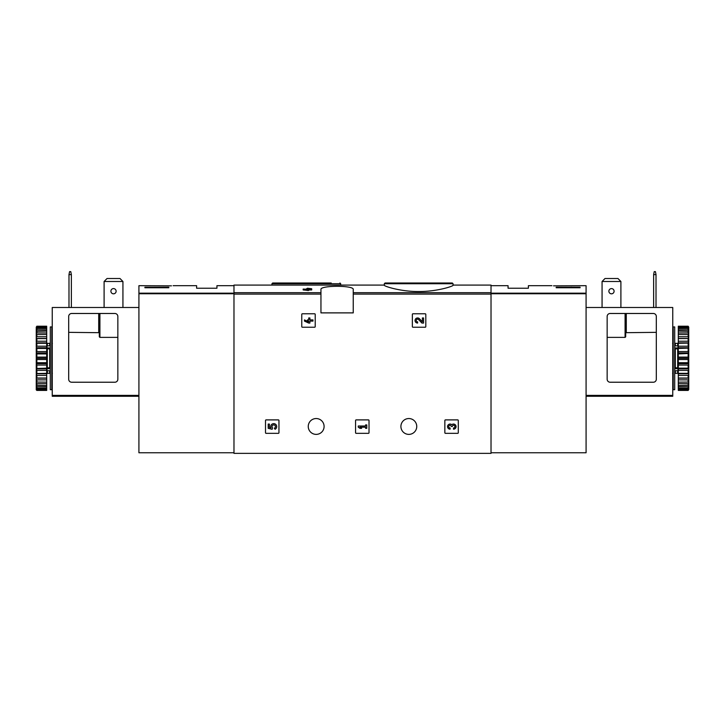 <?xml version="1.0" encoding="UTF-8"?>
<svg xmlns="http://www.w3.org/2000/svg" width="725" height="725" viewBox="0 0 725 725"><rect width="100%" height="100%" fill="white"/><g stroke="black" fill="none" stroke-linecap="round" stroke-linejoin="round"><path stroke-width="1.09" d="M384.322 285.288C383.933 286.13 400.173 291.64 418.669 291.532C437.202 291.64 453.451 286.13 453.071 285.288L453.071 283.738L384.322 283.738L384.322 285.288M307.427 289.058L306.149 289.058L307.427 288.242L311.687 288.74L311.687 289.955L308.623 289.955M311.687 289.058L308.623 289.058L308.623 290.498L303.168 289.955L303.168 289.058L307.427 289.601L307.427 290.498M320.948 292.683L320.948 312.883L353.238 312.883L353.238 289.52C354.443 285.233 319.77 285.242 320.948 289.52L320.948 292.683L233.976 292.683L233.976 285.088L384.322 285.088M453.071 285.088L491.024 285.088L491.024 453.37L233.976 453.37L233.976 292.683M301.763 314.378L301.763 326.631A0.598 0.598 0 0 0 302.361 327.229L314.614 327.229A0.598 0.598 0 0 0 315.212 326.631L315.212 314.378A0.598 0.598 0 0 0 314.614 313.78L302.361 313.78A0.598 0.598 0 0 0 301.763 314.378M412.353 314.378L412.353 326.631A0.598 0.598 0 0 0 412.951 327.229L425.212 327.229A0.598 0.598 0 0 0 425.811 326.631L425.811 314.378A0.598 0.598 0 0 0 425.212 313.78L412.951 313.78A0.598 0.598 0 0 0 412.353 314.378M355.567 420.491L355.567 432.743A0.598 0.598 0 0 0 356.165 433.342L368.418 433.342A0.598 0.598 0 0 0 369.016 432.743L369.016 420.491A0.598 0.598 0 0 0 368.418 419.893L356.165 419.893A0.598 0.598 0 0 0 355.567 420.491M444.851 420.491L444.851 432.743A0.598 0.598 0 0 0 445.449 433.342L457.702 433.342A0.598 0.598 0 0 0 458.3 432.743L458.3 420.491A0.598 0.598 0 0 0 457.702 419.893L445.449 419.893A0.598 0.598 0 0 0 444.851 420.491M265.504 420.491L265.504 432.743A0.598 0.598 0 0 0 266.102 433.342L278.364 433.342A0.598 0.598 0 0 0 278.953 432.743L278.953 420.491A0.598 0.598 0 0 0 278.364 419.893L266.102 419.893A0.598 0.598 0 0 0 265.504 420.491M308.252 426.463A7.921 7.921 0 0 1 320.133 419.603A7.921 7.921 0 0 1 320.133 433.323A7.921 7.921 0 0 1 308.252 426.463M400.907 426.463A7.921 7.921 0 0 1 412.788 419.603A7.921 7.921 0 0 1 412.788 433.323A7.921 7.921 0 0 1 400.907 426.463M307.427 289.266L303.168 289.058M308.623 289.601L307.427 289.601M393.793 282.995L452.318 282.995L385.066 282.995L384.322 283.738M331.207 282.995L272.682 282.995L331.207 282.995M268.196 424.062L268.196 428.321L272.129 429.291L272.546 427.832A1.704 1.704 0 0 1 272.7 425.258A1.704 1.704 0 0 1 275.228 425.792A1.704 1.704 0 0 1 274.331 428.212L275.074 429.272A2.982 2.982 0 0 0 276.424 425.33A2.982 2.982 0 0 0 272.509 423.898A2.982 2.982 0 0 0 270.987 427.777L269.392 427.388L269.392 424.062L268.196 424.062M451.793 424.705A2.556 2.556 0 0 1 455.889 425.702A2.556 2.556 0 0 1 453.497 429.173L453.497 427.977A1.359 1.359 0 0 0 454.185 425.43A1.196 1.196 0 0 0 452.391 426.463L451.204 426.463A1.196 1.196 0 0 0 449.409 425.43A1.359 1.359 0 0 0 450.089 427.977L450.089 429.173A2.556 2.556 0 0 1 447.706 425.702A2.556 2.556 0 0 1 451.793 424.705M358.259 426.019L358.259 427.206L359.962 428.321L361.666 428.321L359.962 427.206L365.581 427.206L365.581 428.321L366.778 428.321L366.778 424.913L365.581 424.913L365.581 426.019L358.259 426.019M422.376 321.809L419.449 318.746A2.556 2.556 0 0 0 415.253 319.498A2.556 2.556 0 0 0 417.6 323.06L417.6 321.864A1.359 1.359 0 0 1 416.349 319.97A1.359 1.359 0 0 1 418.588 319.562L421.923 323.06L423.563 323.06L423.563 317.949L422.376 317.949L422.376 321.809M304.455 319.906L304.455 321.103L308.714 323.06L309.901 323.06L309.901 321.103L312.973 321.103L312.973 319.906L309.901 319.906L309.901 317.949L308.714 317.949L308.714 319.906L307.436 319.906L307.436 321.103L308.714 321.103L308.714 321.864L304.455 319.906M171.49 285.831C173.674 285.65 173.674 285.65 171.49 285.831C173.674 285.65 173.674 285.65 171.49 285.831L138.919 285.686L138.919 452.772L233.976 452.772M168.816 287.752L144.9 287.752L144.9 287.218L168.816 287.218L168.816 287.752L168.816 287.218M173.13 285.686L196.611 285.686L196.611 288.224L216.938 288.224L216.938 285.686L233.976 285.686M144.9 287.752L144.9 287.218M119.997 278.509L122.933 281.499L104.101 281.499L107.037 278.509L119.997 278.509M122.933 281.499L122.933 307.5M104.101 281.499L104.101 307.5M114.858 313.481A2.991 2.991 0 0 1 117.849 316.472L117.849 379.238A2.991 2.991 0 0 1 114.858 382.229L71.666 382.229A2.991 2.991 0 0 1 68.685 379.238L68.685 316.472A2.991 2.991 0 0 1 71.666 313.481L114.858 313.481M138.919 307.5L52.245 307.5L52.245 396.276L138.919 396.276M117.849 337.388L99.914 337.388L99.316 336.808L99.316 313.481M98.718 313.481L98.718 332.349L99.316 332.684L68.685 332.349M110.898 291.214A2.619 2.619 0 0 1 113.517 288.595A2.619 2.619 0 0 1 116.127 291.214A2.619 2.619 0 0 1 113.517 293.824A2.619 2.619 0 0 1 110.898 291.214M68.984 307.5L68.984 274.621L69.573 271.63L70.769 271.63L71.367 274.621L71.367 307.5M71.367 274.621L68.984 274.621M51.792 358.313L51.792 389.697L50.297 389.697L50.297 326.93L51.792 326.93L51.792 358.313M50.297 348.435L49.699 348.861L49.699 367.774L50.297 368.2M50.297 370.783L47.007 370.783L47.007 367.829L49.699 367.774M50.297 347.955L47.007 347.955L47.007 348.798L49.699 348.861M36.848 359.518L36.848 362.708L46.708 362.708L46.708 357.117L36.848 357.117L36.25 357.697L36.848 359.518L46.708 359.518M36.848 362.708L36.25 363.18L36.848 365.074L46.708 365.074L46.708 368.164L36.25 368.517L36.848 370.43L46.708 370.43L46.708 373.33L36.25 373.538L36.848 375.414L46.708 375.414L46.708 378.033L36.848 378.033L36.25 378.106L36.25 379.057L36.848 379.873L46.708 379.873L46.708 382.138L36.25 382.066L36.25 382.863L36.848 383.688L46.708 383.688L46.708 385.519L36.25 385.31L36.25 385.927L36.848 386.724L46.708 386.724L46.708 388.074L36.25 388.156L36.848 388.899L46.708 388.899L46.708 389.724L36.25 389.252L36.25 389.842L36.848 390.422L46.708 390.422L46.708 389.724M36.848 365.074L36.848 368.164M36.848 370.43L36.848 373.33M36.848 375.414L36.848 378.033M36.848 379.873L36.848 382.138M36.848 383.688L36.848 385.519M36.848 386.724L36.848 388.074M36.848 388.899L36.848 389.724M36.25 327.156L36.848 326.205L46.708 326.205L36.848 326.486L36.25 327.156L46.708 326.903L46.708 327.727L36.848 327.727L36.25 328.479L46.708 328.552L46.708 329.902L36.848 329.902L36.25 330.7L36.25 331.325L46.708 331.108L46.708 332.947L36.848 332.947L36.25 333.763L36.25 334.56L46.708 334.488L46.708 336.753L36.848 336.753L36.25 337.569L36.25 338.53L36.848 338.593L46.708 338.593L46.708 341.221L36.848 341.221L36.25 342.01L36.848 343.306L46.708 343.306L46.708 346.206L36.848 346.206L36.25 346.949L36.848 348.462L46.708 348.462L46.708 351.553L36.848 351.553L36.25 352.232L36.848 353.927L46.708 353.927L46.708 357.117M36.848 326.903L36.848 327.727M36.848 328.552L36.848 329.902M36.848 331.108L36.848 332.947M36.848 334.488L36.848 336.753M36.848 338.593L36.848 341.221M36.848 343.306L36.848 346.206M36.848 348.462L36.848 351.553M36.848 353.927L36.848 357.117M36.25 358.938L36.25 363.18M36.25 364.403L36.25 368.517M36.25 369.687L36.25 373.538M36.25 374.617L36.25 378.106M36.25 379.057L36.25 382.066M36.25 382.863L36.25 385.31M36.25 385.927L36.25 387.73M36.25 388.156L36.25 389.252M36.25 327.374L36.25 328.479M36.25 328.905L36.25 330.7M36.25 331.325L36.25 333.763M36.25 334.56L36.25 337.569M36.25 338.53L36.25 342.01M36.25 343.088L36.25 346.949M36.25 348.118L36.25 352.232M36.25 353.456L36.25 357.697M46.708 328.552L46.708 327.727M46.708 331.108L46.708 329.902M46.708 334.488L46.708 332.947M46.708 338.593L46.708 336.753M46.708 343.306L46.708 341.221M46.708 348.462L46.708 346.206M46.708 353.927L46.708 351.553M46.708 365.074L46.708 362.708M46.708 370.43L46.708 368.164M46.708 375.414L46.708 373.33M46.708 379.873L46.708 378.033M46.708 383.688L46.708 382.138M46.708 386.724L46.708 385.519M46.708 388.899L46.708 388.074M36.25 389.47L36.848 390.15L46.708 390.15M36.848 390.15L36.25 389.842M36.25 358.313L46.708 358.313M36.25 352.948L46.708 352.948M36.25 347.746L46.708 347.746M36.25 342.862L46.708 342.862M36.25 338.448L46.708 338.448M36.25 378.178L46.708 378.178M36.25 373.765L46.708 373.765M36.25 368.889L46.708 368.889M36.25 363.678L46.708 363.678M50.297 368.672L47.007 368.672M47.007 347.955L47.007 345.843L50.297 345.843M52.245 385.365L51.792 385.365M52.245 386.86L51.792 386.86M52.245 333.618L51.792 333.718M52.245 332.24L51.792 332.34M51.792 331.542L52.245 331.642M553.51 285.831C551.326 285.65 551.326 285.65 553.51 285.831L586.081 285.686L586.081 452.772L491.024 452.772M573.049 285.695L571.164 285.831M580.1 287.218L580.1 287.752L580.1 287.218L556.184 287.218L556.184 287.752L580.1 287.752M491.024 285.686L508.062 285.686L508.062 288.224L528.389 288.224L528.389 285.686L551.87 285.686M556.184 287.752L556.184 287.218M602.067 281.499L605.003 278.509L617.963 278.509L620.899 281.499L602.067 281.499L602.067 307.5M620.899 307.5L620.899 281.499M656.315 379.238L656.315 316.472A2.991 2.991 0 0 0 653.334 313.481L610.142 313.481A2.991 2.991 0 0 0 607.151 316.472L607.151 379.238A2.991 2.991 0 0 0 610.142 382.229L653.334 382.229A2.991 2.991 0 0 0 656.315 379.238M586.081 396.276L672.755 396.276L672.755 307.5L586.081 307.5M625.684 313.481L625.684 336.808L625.086 337.388L625.086 313.481M607.151 337.388L625.086 337.388M625.684 332.684L656.315 332.349M608.873 291.214A2.619 2.619 0 0 1 612.788 288.949A2.619 2.619 0 0 1 612.788 293.48A2.619 2.619 0 0 1 608.873 291.214M653.633 307.5L653.633 274.621L654.231 271.63L655.427 271.63L656.016 274.621L656.016 307.5M653.633 274.621L656.016 274.621M673.208 389.697L673.208 326.93L674.703 326.93L674.703 389.697L673.208 389.697M674.703 368.2L675.301 367.774L675.301 348.861L674.703 348.435M674.703 345.843L677.993 345.843L677.993 348.798L675.301 348.861M674.703 368.672L677.993 368.672L677.993 367.829L675.301 367.774M688.75 389.47L688.152 390.422L678.292 390.422L688.152 390.15L688.75 389.47L678.292 389.724L678.292 388.899L688.152 388.899L688.75 388.156L678.292 388.074L678.292 386.724L688.152 386.724L688.75 385.927L688.75 385.31L678.292 385.519L678.292 383.688L688.152 383.688L688.75 382.863L688.75 382.066L678.292 382.138L678.292 379.873L688.152 379.873L688.75 379.057L688.75 378.106L688.152 378.033L678.292 378.033L678.292 375.414L688.152 375.414L688.75 374.617L688.75 373.538L688.152 373.33L678.292 373.33L678.292 370.43L688.152 370.43L688.75 369.687L688.152 368.164L678.292 368.164L678.292 365.074L688.152 365.074L688.75 364.403L688.152 362.708L678.292 362.708L678.292 359.518L688.152 359.518L688.75 358.938L688.152 357.117L678.292 357.117L678.292 353.927L688.75 353.456L688.152 351.553L678.292 351.553L678.292 348.462L688.75 348.118L688.152 346.206L678.292 346.206L678.292 343.306L688.75 343.088L688.152 341.221L678.292 341.221L678.292 338.593L688.75 338.53L688.152 336.753L678.292 336.753L678.292 334.488L688.75 334.56L688.152 332.947L678.292 332.947L678.292 331.108L688.75 331.325L688.152 329.902L678.292 329.902L678.292 328.552L688.75 328.479L688.152 327.727L678.292 327.727L678.292 326.903L688.75 327.156L688.152 326.486L678.292 326.205L688.152 326.205L688.75 327.156M688.152 389.724L688.152 388.899M688.152 388.074L688.152 386.724M688.152 385.519L688.152 383.688M688.152 382.138L688.152 379.873M688.152 378.033L688.152 375.414M688.152 373.33L688.152 370.43M688.152 368.164L688.152 365.074M688.152 362.708L688.152 359.518M688.152 357.117L688.152 353.927M688.152 351.553L688.152 348.462M688.152 346.206L688.152 343.306M688.152 341.221L688.152 338.593M688.152 336.753L688.152 334.488M688.152 332.947L688.152 331.108M688.152 329.902L688.152 328.552M688.152 327.727L688.152 326.903M688.75 389.252L688.75 388.156M688.75 387.73L688.75 385.927M688.75 385.31L688.75 382.863M688.75 382.066L688.75 379.057M688.75 378.106L688.75 374.617M688.75 373.538L688.75 369.687M688.75 368.517L688.75 364.403M688.75 363.18L688.75 358.938M688.75 357.697L688.75 353.456M688.75 352.232L688.75 348.118M688.75 346.949L688.75 343.088M688.75 342.01L688.75 338.53M688.75 337.569L688.75 334.56M688.75 333.763L688.75 331.325M688.75 330.7L688.75 328.905M688.75 328.479L688.75 327.374M678.292 388.074L678.292 388.899M678.292 385.519L678.292 386.724M678.292 382.138L678.292 383.688M678.292 378.033L678.292 379.873M678.292 373.33L678.292 375.414M678.292 368.164L678.292 370.43M678.292 362.708L678.292 365.074M678.292 357.117L678.292 359.518M678.292 351.553L678.292 353.927M678.292 346.206L678.292 348.462M678.292 341.221L678.292 343.306M678.292 336.753L678.292 338.593M678.292 332.947L678.292 334.488M678.292 329.902L678.292 331.108M678.292 327.727L678.292 328.552M688.75 338.448L678.292 338.448M688.75 342.862L678.292 342.862M688.75 347.746L678.292 347.746M688.75 352.948L678.292 352.948M688.75 358.313L678.292 358.313M688.75 363.678L678.292 363.678M688.75 368.889L678.292 368.889M688.75 373.765L678.292 373.765M688.75 378.178L678.292 378.178M677.993 368.672L677.993 370.783L674.703 370.783M674.703 347.955L677.993 347.955M673.208 385.365L672.755 385.365M673.208 386.86L672.755 386.86M672.755 333.618L673.208 333.718M673.208 332.929L672.755 333.029M673.208 331.542L672.755 331.642M491.024 292.683L353.238 292.683M320.948 294.096L233.976 294.096M491.024 294.096L353.238 294.096M340.678 285.088L340.678 283.738L271.929 283.738L271.929 285.088M233.976 293.181L138.919 293.181M233.976 293.743L138.919 293.743M52.245 395.379L138.919 395.379M99.914 337.388L99.914 313.481M47.306 345.843L47.306 343.369L49.699 343.369L49.699 345.843M47.306 348.861L47.306 367.774M49.699 370.783L49.699 373.257L50.297 373.855M47.306 370.783L47.306 373.257L49.699 373.257M491.024 293.181L586.081 293.181M491.024 293.743L586.081 293.743M672.755 395.379L586.081 395.379M626.282 332.349L626.282 313.481M675.301 345.843L675.301 343.369L674.703 342.771M677.694 345.843L677.694 343.369L675.301 343.369M677.694 367.774L677.694 348.861M677.694 370.783L677.694 373.257L675.301 373.257L675.301 370.783M453.071 283.738L452.318 282.995M340.678 283.738L339.934 282.995M271.929 283.738L272.682 282.995M49.699 343.369L50.297 342.771M52.39 373.257L51.792 373.855M52.39 343.369L51.792 342.771M47.306 343.369L46.708 342.771M47.306 373.257L46.708 373.855M672.61 373.257L673.208 373.855M672.61 343.369L673.208 342.771M675.301 373.257L674.703 373.855M677.694 343.369L678.292 342.771M677.694 373.257L678.292 373.855"/></g></svg>
